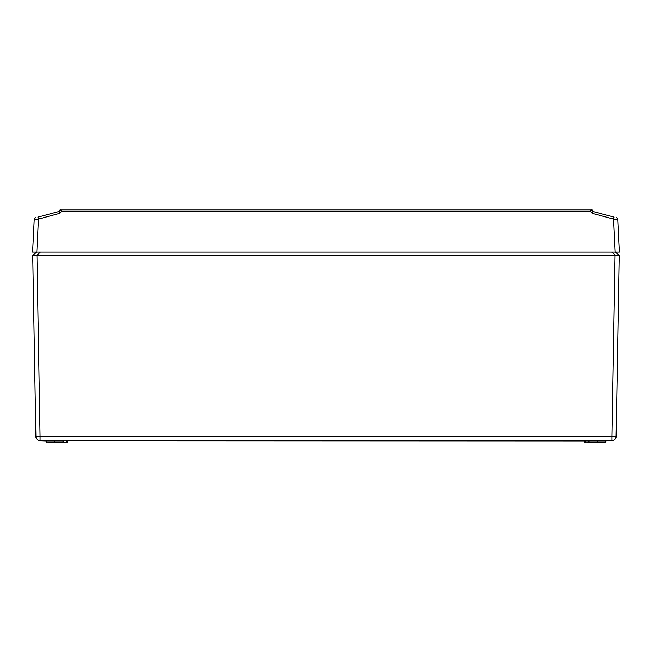 <?xml version="1.0" encoding="UTF-8"?>
<svg xmlns="http://www.w3.org/2000/svg" width="652" height="652" viewBox="0 0 652 652"><rect width="100%" height="100%" fill="white"/><g stroke="black" fill="none" stroke-linecap="round" stroke-linejoin="round"><path stroke-width="0.98" d="M589.221 440.744L588.772 442.838L585.064 442.838L605.749 442.626L605.985 440.744L584.828 440.948L584.852 442.626L584.828 440.948M605.537 442.838L605.113 442.838L605.749 442.626L605.773 440.948M594.779 440.744L611.918 440.744L603.679 440.744L611.918 440.744L605.146 440.744L605.113 442.838L588.348 442.838L597.395 442.838L597.395 440.744M584.852 442.626L585.48 442.838L585.064 442.838L585.48 442.838L585.455 440.744L62.779 440.744M46.406 440.948L40.082 440.744L46.854 440.744L46.227 440.948L46.251 442.626L46.227 440.948M63.228 442.838L54.605 442.838L67.148 442.626L67.384 440.744M67.148 442.626L67.172 440.948L66.545 440.948L66.936 442.838L46.463 442.838L63.024 442.626L62.991 440.948L46.854 440.948L46.585 442.838M605.594 440.948L40.082 440.744A4.189 4.189 0 0 1 35.893 436.62L32.73 255.266L36.822 252.128L35.534 252.128L616.466 252.128L615.211 252.128L613.565 219.048L617.778 219.618L619.4 252.128L615.178 252.128L619.229 255.242L615.211 252.153M57.221 440.744L40.082 440.744L40.082 436.62L611.918 436.62L615.081 255.266L36.919 255.266L40.082 436.62L35.893 436.62M57.433 440.744L63.619 440.744L63.651 442.838M588.348 442.838L588.381 440.744L603.679 440.744M619.27 255.266L616.107 436.62A4.189 4.189 0 0 1 611.918 440.744L607.077 440.744M69.145 252.128L582.855 252.128M615.081 255.266L616.988 255.103M40.4 252.128L36.919 255.266M36.341 255.242L32.73 255.266M618.846 255.111L615.659 255.242L611.6 252.128M617.729 219.594A2.095 2.07 -75 0 0 616.197 217.695L616.221 217.703A2.095 2.095 0 0 1 617.778 219.618M595.692 212.202L592.953 211.468L592.415 213.383L590.19 211.158L592.415 213.383L613.565 219.048L614.102 217.132L603.679 214.337C593.385 211.582 593.385 211.582 603.679 214.337C593.385 211.582 593.385 211.582 603.679 214.337C593.385 211.582 593.385 211.582 603.679 214.337C593.385 211.582 593.385 211.582 603.679 214.337L611.519 216.44L603.679 214.337M34.271 219.594A2.095 2.07 75 0 1 35.803 217.695L35.778 217.703A2.095 2.095 0 0 0 34.222 219.618L38.435 219.048L36.789 252.128L32.6 252.128L34.222 219.618M59.047 211.468L37.898 217.132L38.435 219.048L59.585 213.383L59.047 211.468L60.872 209.162L591.128 209.162L592.953 211.468L614.102 217.132M60.872 209.162L60.163 209.439L61.149 210.392L59.821 210.474M592.171 210.197L591.837 209.439L590.851 210.392L592.179 210.474M61.149 210.392L61.81 211.158L590.19 211.158L590.851 210.392M54.605 442.838L54.605 440.744M616.107 436.62L611.918 436.62L611.918 440.744A4.189 4.189 0 0 0 616.107 436.62M61.81 211.158L59.585 213.383"/></g></svg>
